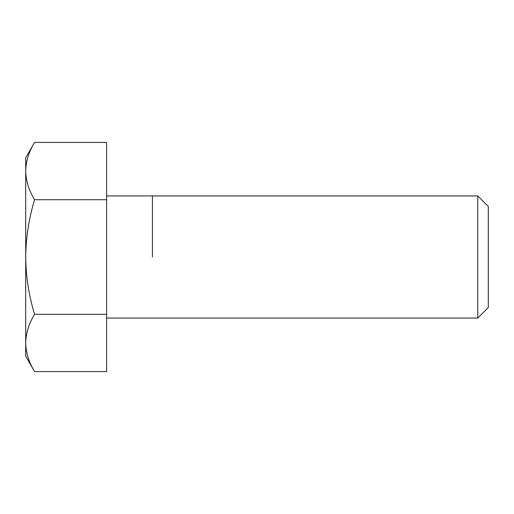 <?xml version="1.0" encoding="UTF-8"?>
<svg xmlns="http://www.w3.org/2000/svg" width="514" height="514" viewBox="0 0 514 514"><rect width="100%" height="100%" fill="white"/><g stroke="black" fill="none" stroke-linecap="round" stroke-linejoin="round"><path stroke-width="0.77" d="M477.757 195.93L477.757 318.07L488.3 307.526L488.3 206.474L477.757 195.93L106.616 195.93M152.42 257L152.42 195.93L152.42 257M106.616 199.708L106.616 142.41L34.566 142.41C28.893 151.739 25.938 161.293 25.7 171.059C25.931 180.799 28.887 190.353 34.566 199.708L106.616 199.708L106.616 314.292L34.566 314.292C28.874 295.505 25.925 276.403 25.7 257C25.963 237.359 28.919 218.257 34.566 199.708M106.616 314.292L106.616 371.59L34.566 371.59C28.887 362.235 25.931 352.688 25.7 342.941C25.938 333.175 28.893 323.627 34.566 314.292M34.566 142.41L25.7 157.759L25.7 356.241L34.566 371.59M477.757 318.07L106.616 318.07"/></g></svg>
